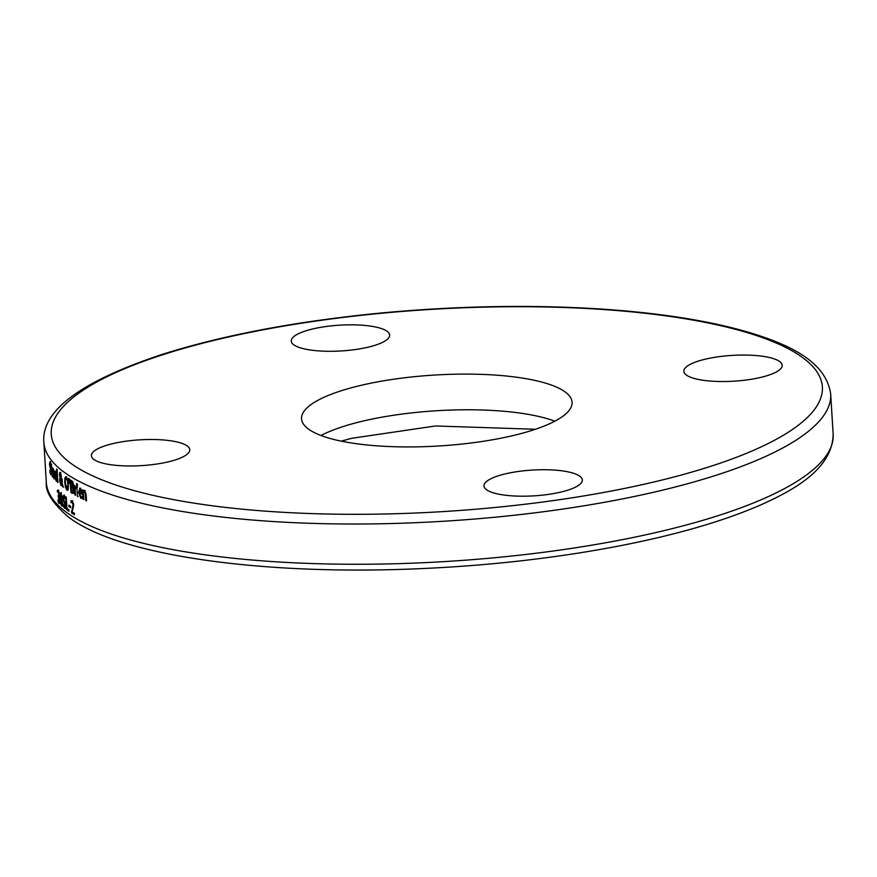 <?xml version="1.0" encoding="UTF-8"?>
<svg xmlns="http://www.w3.org/2000/svg" width="877" height="877" viewBox="0 0 877 877"><rect width="100%" height="100%" fill="white"/><g stroke="black" fill="none" stroke-linecap="round" stroke-linejoin="round"><path stroke-width="1.32" d="M71.629 502.192L71.541 500.745L72.703 500.745M71.475 502.247L71.07 502.664A394.157 103.343 176.5 0 1 71.026 502.642L70.916 500.833L72.078 500.833L73.734 505.185L72.067 511.839A394.157 103.343 -3.5 0 0 74.424 513.286L74.512 514.755A394.157 103.343 176.5 0 1 71.563 512.935L73.076 504.878L72.122 502.269L72.747 502.181L72.1 502.159L73.504 503.486M73.076 504.878L73.701 504.79L72.122 511.708M74.479 514.273A393.499 103.168 176.5 0 1 72.188 512.848L72.133 511.883M71.454 511.138L72.078 511.05M71.563 512.935L72.188 512.848M55.032 478.941L54.045 477.548M53.344 473.185L53.289 472.407M53.026 473.229L53.925 477.439L54.571 477.099A394.157 103.343 -3.5 0 0 54.593 477.121L54.703 478.864L54.012 478.842L52.675 472.703L53.311 468.757L54.495 474.906A394.157 103.343 176.5 0 1 53.026 473.229L53.65 473.142A393.499 103.168 176.5 0 0 54.451 474.062M53.256 469.929L53.409 468.877M54.703 478.864L54.012 478.842L54.637 478.743M53.925 477.439L54.615 477.472M53.826 471.245L53.004 470.313L52.949 472.012A394.157 103.343 -3.5 0 0 54.067 473.295L54.133 471.201M53.87 469.973L53.004 470.313M50.592 462.924L49.77 464.459L51.315 474.435L50.767 474.72L49.978 472.659L49.857 470.543L50.658 473.24L51.513 473.317M50.11 464.086L50.636 461.576M51.403 474.632L50.614 472.56M50.658 473.24L51.052 471.859L49.474 464.174L50.011 461.675L50.888 465.479A394.157 103.343 176.5 0 1 50.855 465.446L50.636 463.078M57.235 481.254L56.106 479.785M55.383 475.52L55.328 474.643M55.108 475.564L56.084 479.752L56.808 479.401A394.157 103.343 -3.5 0 0 56.83 479.423L56.939 481.166L56.172 481.155L54.714 475.038L55.47 471.081L56.742 477.209A394.157 103.343 176.5 0 1 55.108 475.564L55.733 475.477A393.499 103.168 176.5 0 0 56.698 476.463M55.953 472.177L55.328 472.264L55.525 471.135M56.084 479.752L56.852 479.785M56.018 473.558L55.108 472.637L55.032 474.336A394.157 103.343 -3.5 0 0 56.271 475.597L56.369 473.503M56.073 472.286L55.108 472.637M52.083 468.285L52.05 467.836A393.499 103.168 176.5 0 1 51.842 467.551L51.82 467.211M51.743 468.34L52.741 475.729A394.157 103.343 -3.5 0 0 52.763 475.751L52.488 476.989L51.743 473.185L51.425 467.923A394.157 103.343 176.5 0 1 51.217 467.638L51.129 466.323A394.157 103.343 -3.5 0 0 51.348 466.597L51.173 463.867A394.157 103.343 -3.5 0 0 51.491 464.284L51.666 467.013A394.157 103.343 -3.5 0 0 52.269 467.77L52.346 469.096A394.157 103.343 176.5 0 1 51.743 468.34L52.302 468.252M51.217 467.638L51.842 467.551M51.425 467.923L52.05 467.836M57.06 469.392L57.871 482.613A394.157 103.343 176.5 0 1 57.454 482.207L56.643 468.987A394.157 103.343 -3.5 0 0 57.06 469.392M60.513 477.603L60.261 473.503L60.513 477.603L61.456 476.803M62.256 483.008L62.015 482.197M61.686 484.268L62.388 483.468L61.686 484.268M60.042 474.468L60.831 472.363M60.327 478.678L60.666 477.581M61.653 485.562L60.831 484.082M61.061 484.356L61.763 483.556L60.349 478.601L61.061 484.356L62.245 483.49M60.217 472.451L59.548 472.747L60.217 472.451L61.324 475.86L60.787 478.403L61.872 482.207L61.697 478.59A394.157 103.343 -3.5 0 0 62.212 478.995L62.212 483.38L63.352 487.25A394.157 103.343 176.5 0 1 62.673 486.724L62.026 484.488L61.006 485.628L59.636 480.914L60.085 477.801L59.417 474.556L60.173 472.659M60.085 477.801L60.71 477.713M64.92 477.713L66.192 476.967L67.715 479.653L68.307 489.41L66.992 490.155L65.512 487.459L64.712 482.229L64.92 477.713L66.816 476.88M67.869 490.21L66.137 487.371M67.573 490.342L66.992 490.155L67.617 490.068M65.622 476.792L66.192 476.967M65.282 479.938L65.545 477.625M66.904 488.708L67.935 484.477L67.332 480.41L66.279 478.425L65.402 479.072L65.293 482.646L66.904 488.708L67.891 488.73L68.603 486.165M67.957 480.322L66.904 478.338L66.027 478.985M66.904 478.338L65.402 479.072M74.293 493.093L72.944 493.269A393.499 103.168 176.5 0 1 71.574 492.425L71.519 491.493M71.234 486.79L71.147 485.409M70.916 481.681L70.829 480.267M73.624 488.401L72.561 487.152A393.499 103.168 176.5 0 1 71.837 486.702L71.212 486.79L71.497 491.471A394.157 103.343 -3.5 0 0 72.013 491.789L73.701 491.833L73.887 489.563M72.638 491.701L73.701 491.833M73.032 482.832L72.133 481.977A393.499 103.168 176.5 0 1 71.519 481.594L70.894 481.692L71.125 485.387A394.157 103.343 -3.5 0 0 71.848 485.836L72.561 485.858L72.407 482.92L73.032 482.832L73.186 485.77L71.848 485.836M72.407 482.92L71.508 482.065A394.157 103.343 176.5 0 1 70.894 481.692M72.013 491.789L73.076 491.92L72.802 488.083L73.427 487.996M72.802 488.083L71.936 487.239A394.157 103.343 176.5 0 1 71.212 486.79M71.443 480.64L72.747 481.922L73.405 484.564L72.879 486.867L74.008 490.616L73.668 493.181L72.32 493.356A394.157 103.343 176.5 0 1 70.949 492.512L70.182 479.862A394.157 103.343 -3.5 0 0 71.443 480.64M70.949 492.512L71.574 492.425M73.668 493.181L72.944 493.269M68.658 478.349A394.157 103.343 -3.5 0 0 69.338 478.787L69.513 483.622A394.157 103.343 176.5 0 1 69.086 483.348L68.658 478.349M77.417 496.305L78.053 496.218A393.499 103.168 176.5 0 1 78.053 496.218L78.086 496.667A394.157 103.343 176.5 0 1 77.417 496.305L76.836 486.812A394.157 103.343 -3.5 0 0 77.505 487.173M74.852 494.869L74.271 485.365A394.157 103.343 -3.5 0 0 74.918 485.737L75.005 487.152L76.321 486.571L76.42 488.237A394.157 103.343 176.5 0 1 76.387 488.215L75.082 488.489L75.499 495.231A394.157 103.343 176.5 0 1 74.852 494.869L75.466 494.781M76.65 487.853L75.707 488.401M76.398 487.897L75.082 488.489L75.016 487.152M75.005 487.152L76.672 486.286M82.274 498.388L81.495 498.257L79.138 492.271L80.717 488.193M81.408 496.853L82.23 496.875L81.408 496.853M82.054 493.894A393.499 103.168 176.5 0 1 79.84 492.742L79.215 492.841L80.783 496.952L82.164 496.886M81.32 492.742L80.958 490.714L81.594 490.627L80.761 489.487L79.358 489.892L79.138 491.613A394.157 103.343 -3.5 0 0 81.32 492.742L81.868 491.909M80.958 490.714L80.136 489.574L79.358 489.892M80.783 496.952L82.098 496.514A394.157 103.343 -3.5 0 0 82.142 496.525L82.252 498.268L80.87 498.344L78.513 492.359L80.092 488.281L81.364 489.958L82.087 494.31A394.157 103.343 176.5 0 1 79.215 492.841M82.252 498.268L81.495 498.257M79.544 488.16L80.092 488.281M76.705 485.211L76.606 483.545A394.157 103.343 -3.5 0 0 77.362 483.961L77.461 485.617A394.157 103.343 176.5 0 1 76.705 485.211L77.253 483.907M83.293 491.175L84.532 490.484L86.143 494.738L86.516 500.91A394.157 103.343 176.5 0 1 85.771 500.559L85.168 492.951L84.433 491.909L83.381 492.512L83.808 499.616A394.157 103.343 176.5 0 1 83.085 499.254L82.504 489.761A394.157 103.343 -3.5 0 0 83.227 490.111L83.293 491.175L85.168 490.396M83.786 499.199A393.499 103.168 176.5 0 1 83.721 499.166L83.162 490.079M86.494 500.504A393.499 103.168 176.5 0 1 86.395 500.46L85.793 492.863L85.058 491.822L84.006 492.425M83.085 499.254L83.721 499.166M85.058 491.822L83.381 492.512M85.771 500.559L86.395 500.46M57.739 491.69L57.465 492.085A394.157 103.343 176.5 0 1 57.433 492.063L57.323 490.265L58.891 491.69L59.779 500.482L59.647 503.058L58.891 503.453L57.838 500.011A394.157 103.343 -3.5 0 0 57.871 500.043L59.23 501.732L58.452 496.985A394.157 103.343 176.5 0 1 58.266 496.81L58.178 495.395A394.157 103.343 -3.5 0 0 58.331 495.538L58.88 494.058L58.189 491.745L59.241 492.425M58.035 491.613L57.948 490.177L58.759 490.221M60.272 502.97L59.515 503.365L57.948 501.808M58.331 495.538L59.208 495.571M58.266 496.81L58.891 496.689A393.499 103.168 176.5 0 0 58.923 496.744M58.88 496.557L58.825 495.626M58.77 501.962L59.8 501.644M62.004 506.084L60.699 504.1L60.239 501.14L59.943 495.099L60.831 492.71L62.135 496.864L61.752 499.43L62.618 503.135L61.631 505.941L62.256 505.854L61.324 504.012M60.568 495.012L61.445 492.622M60.919 499.145L61.247 498.333M62.157 500.241L60.951 499.09L60.71 501.436L61.565 504.681L62.629 504.439M61.434 498.695L60.897 493.959L60.875 497.467L62.07 498.585M61.565 504.681L62.081 500.252M61.533 500.328L60.951 499.09M60.634 498.355L61.226 498.268M60.634 498.41L61.247 498.322M63.166 506.215L63.034 504.1A394.157 103.343 -3.5 0 0 63.078 504.132L64.383 506.72L65.139 505.295L62.673 497.73L63.769 495.154L65.019 496.875L65.139 498.892A394.157 103.343 176.5 0 1 65.095 498.86L63.889 496.634L63.199 497.993L65.698 505.448L65.49 507.86L64.503 508.211L63.166 506.215L63.78 505.897M66.115 507.772L65.128 508.123L63.791 506.128M64.383 506.72L65.709 506.336M65.369 503.299L63.67 500.076M63.78 501.852L64.405 501.765M63.067 500.219L63.692 500.131M63.297 497.643L64.394 495.056M64.503 508.211L65.128 508.123M64.514 496.546L63.572 496.514L65.041 497.193M65.095 498.86L64.712 497.873M64.613 496.13L65.019 496.875M68.932 510.677A393.499 103.168 176.5 0 1 67.101 509.384L67.047 508.441M66.257 497.215L66.937 508.375A394.157 103.343 -3.5 0 0 68.866 509.723L68.965 511.214A394.157 103.343 176.5 0 1 66.477 509.471L65.698 496.81A394.157 103.343 -3.5 0 0 66.257 497.215M66.477 509.471L67.101 509.384M68.954 506.643L68.855 505.097A394.157 103.343 -3.5 0 0 70.566 506.226L70.664 507.772A394.157 103.343 176.5 0 1 68.954 506.643L69.513 505.536M70.631 507.257A393.499 103.168 176.5 0 1 69.579 506.555M155.799 464.174A49.265 12.914 176.5 0 1 91.405 455.733A49.265 12.914 176.5 0 1 139.794 439.837A49.265 12.914 176.5 0 1 189.761 449.726A49.265 12.914 176.5 0 1 155.799 464.174M579.927 476.299A49.265 12.914 176.5 0 1 582.339 479.949A49.265 12.914 176.5 0 1 533.95 495.856A49.265 12.914 176.5 0 1 483.983 485.968A49.265 12.914 176.5 0 1 525.071 470.653A49.265 12.914 176.5 0 1 579.927 476.299M717.814 356.851A49.265 12.914 176.5 0 1 782.207 365.281A49.265 12.914 176.5 0 1 733.808 381.188A49.265 12.914 176.5 0 1 683.852 371.3A49.265 12.914 176.5 0 1 717.814 356.851M293.674 344.727A49.265 12.914 176.5 0 1 291.274 341.065A49.265 12.914 176.5 0 1 339.662 325.17A49.265 12.914 176.5 0 1 389.629 335.058A49.265 12.914 176.5 0 1 348.542 350.362A49.265 12.914 176.5 0 1 293.674 344.727M308.156 428.842A135.518 35.529 176.5 0 1 301.535 418.789A135.518 35.529 176.5 0 1 434.63 375.049A135.518 35.529 176.5 0 1 572.078 402.236A135.518 35.529 176.5 0 1 459.066 444.354A135.518 35.529 176.5 0 1 308.156 428.842M72.736 503.146L73.361 503.047M72.407 508.803L73.032 508.715M52.675 472.703L53.3 472.615M54.714 475.038L55.339 474.95M59.702 478.765L60.305 478.689M65.512 487.459L66.082 487.382M64.712 482.229L65.271 482.153M67.332 480.41L67.902 480.322M67.935 484.477L68.516 484.389M72.736 484.4L73.361 484.312M71.508 482.065L72.133 481.977M73.317 490.287L73.942 490.199M71.936 487.239L72.561 487.152M78.513 492.359L79.138 492.271M85.168 492.951L85.793 492.863M85.442 495.143L86.067 495.045M58.452 496.985L59.011 496.908M64.525 502.981L65.15 502.883M830.683 394.036C825.981 360.929 787.787 344.442 751.918 333.293C712.179 321.245 662.245 313.188 602.093 309.099C533.359 304.626 461.455 305.766 386.362 312.519C300.175 320.598 225.784 334.444 163.199 354.067C74.589 383.271 41.537 413.33 43.85 442.161A394.157 103.343 -3.5 0 0 63.1 471.431A394.157 103.343 -3.5 0 0 501.995 516.531A394.157 103.343 -3.5 0 0 830.683 394.036L833.15 434.29A394.157 103.343 176.5 0 1 504.461 556.774A394.157 103.343 176.5 0 1 65.556 511.675A394.157 103.343 176.5 0 1 46.317 482.405C45.297 491.865 52.631 503.365 68.307 516.915C116.422 554.1 251.392 574.194 402.072 569.348C477.428 566.904 548.936 559.263 616.608 546.448C675.805 535.069 724.402 520.971 762.376 504.187C796.612 488.741 832.514 467.726 833.15 434.29M554.801 421.201A135.518 35.529 -3.5 0 0 320.993 435.507M70.116 462.771A386.275 101.272 176.5 0 1 516.849 306.709A386.275 101.272 176.5 0 1 723.448 462.047A386.275 101.272 176.5 0 1 70.116 462.771M72.331 502.082L71.706 502.17M54.834 477.494L54.21 477.581M53.201 469.94L53.826 469.853M57.027 479.807L56.402 479.894M53.256 475.696L52.62 475.783M61.313 484.455L61.938 484.367M65.907 478.305L66.52 478.217M72.331 486.022L72.955 485.935M72.802 492.096L73.427 492.008M76.321 487.787L75.696 487.875M79.774 489.487L80.399 489.399M81.967 496.963L81.342 497.051M84.762 491.767L84.137 491.865M58.518 491.548L57.893 491.635M59.636 501.973L59.011 502.061M65.632 508.32L65.008 508.408M43.85 442.161L46.317 482.405M535.398 429.27L435.452 425.97L351.841 438.281L341.23 441.142"/></g></svg>
